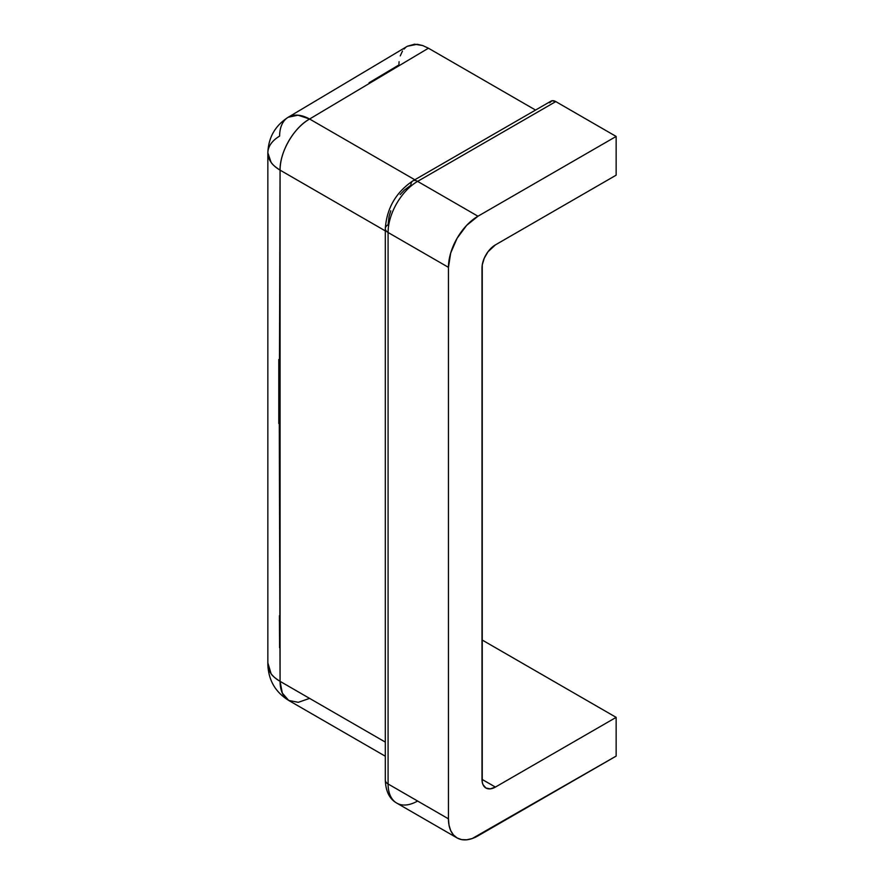 <?xml version="1.0" encoding="UTF-8"?>
<svg xmlns="http://www.w3.org/2000/svg" width="884" height="884" viewBox="0 0 884 884"><rect width="100%" height="100%" fill="white"/><g stroke="black" fill="none" stroke-linecap="round" stroke-linejoin="round"><path stroke-width="1.33" d="M549.583 102.798L552.047 100.754L555.782 101.594L417.602 181.375A9.481 5.481 -120 0 0 412.85 180.9A9.481 5.481 60 0 0 410.894 185.242L404.264 190.204L400.143 194.568M390.772 210.779L389.059 216.536L388.087 224.746A9.481 5.481 180 0 0 385.302 228.625A9.481 5.481 0 0 0 388.087 232.492L388.087 783.975L448.453 818.838L449.017 825.159L450.696 830.573L453.426 834.894L457.094 837.944L461.57 839.601L466.675 839.8L472.211 838.54L616.148 756.096L616.148 717.366L616.148 756.096L477.968 835.877A41.736 24.1 -60 0 1 457.094 837.944A41.736 24.1 -60 0 1 448.453 818.838L448.453 267.344L448.453 818.838L388.087 783.975L388.087 232.492A9.481 5.481 180 0 1 385.302 228.625C386.75 208.248 395.933 192.336 412.85 180.9A9.481 5.481 60 0 1 417.602 181.375L477.968 216.226L466.675 225.343L457.094 238.26L450.696 253.012L448.453 267.344L388.087 232.492L448.453 267.344A41.736 24.1 -60 0 1 477.968 216.226L616.148 136.445L616.148 175.176L616.148 136.445L477.968 216.226L417.602 181.375L555.782 101.594L616.148 136.445L555.782 101.594A9.481 5.481 -120 0 0 551.03 101.13L412.85 180.9M481.99 639.917L616.148 717.366L495.405 787.08L490.277 788.859L485.924 788.02L483.018 784.672L482.255 782.207L482.255 264.957L484.255 258.216L487.957 251.796L495.405 244.89L616.148 175.176L495.405 244.89A18.973 10.951 -60 0 0 481.99 268.128L481.99 779.334L495.405 787.08L481.99 779.334A18.973 10.951 -60 0 0 485.924 788.02L485.924 788.02A18.973 10.951 -60 0 0 495.405 787.08L616.148 717.366L481.99 639.917M369.081 82.742L398.916 64.963L399.082 61.725M400.242 55.902L402.485 51.062M403.966 49.095L405.69 47.438M309.588 698.382L298.295 702.316L288.725 700.448C275.41 692.183 268.46 680.216 267.852 664.547A41.736 23.934 -0.3 0 0 280.073 681.343L280.073 170.137L385.302 230.89L280.073 170.137C279.664 152.158 293.819 127.65 309.588 119.02L428.431 48.211L422.674 45.537L417.182 44.288L407.402 46.233L414.563 44.2L422.674 45.537L428.431 48.211L535.56 110.058L428.431 48.211L309.588 119.02L414.817 179.772L309.588 119.02A41.736 24.1 120 0 0 280.073 170.137L279.289 425.292L280.073 681.343L385.302 742.096L280.073 681.343A41.736 24.1 120 0 0 288.725 700.448L282.327 693.089L280.073 681.343C275.244 678.282 272.25 675.741 271.09 673.707L267.918 663.133M278.791 423.491L278.791 359.534M279.609 647.773L279.421 615.695M280.073 170.137A41.736 24.266 -179.7 0 1 267.852 152.866A41.736 24.266 -179.7 0 1 279.609 136.103A41.736 24.487 59.2 0 1 288.228 117.24A41.736 24.487 59.2 0 1 309.588 119.02L298.007 115.185L288.217 117.24C275.211 125.561 268.427 137.429 267.852 152.855L271.09 162.325C272.25 164.391 275.244 166.999 280.073 170.137M417.602 801.014A41.736 24.1 -60 0 1 396.728 803.081C389.524 798.992 385.722 791.335 385.302 780.108A9.481 5.481 0 0 0 388.087 783.975A41.736 24.1 120 0 0 396.728 803.081A41.736 24.1 -60 0 1 388.087 783.975A9.481 5.481 180 0 1 385.302 780.108L385.302 228.625M417.602 181.375A41.736 24.1 120 0 0 388.087 232.492A41.736 24.1 -60 0 1 417.602 181.375M288.725 700.448L385.302 756.218M267.852 664.547L267.852 152.855M288.217 117.24L407.402 46.233M396.728 803.081L457.094 837.944"/></g></svg>
